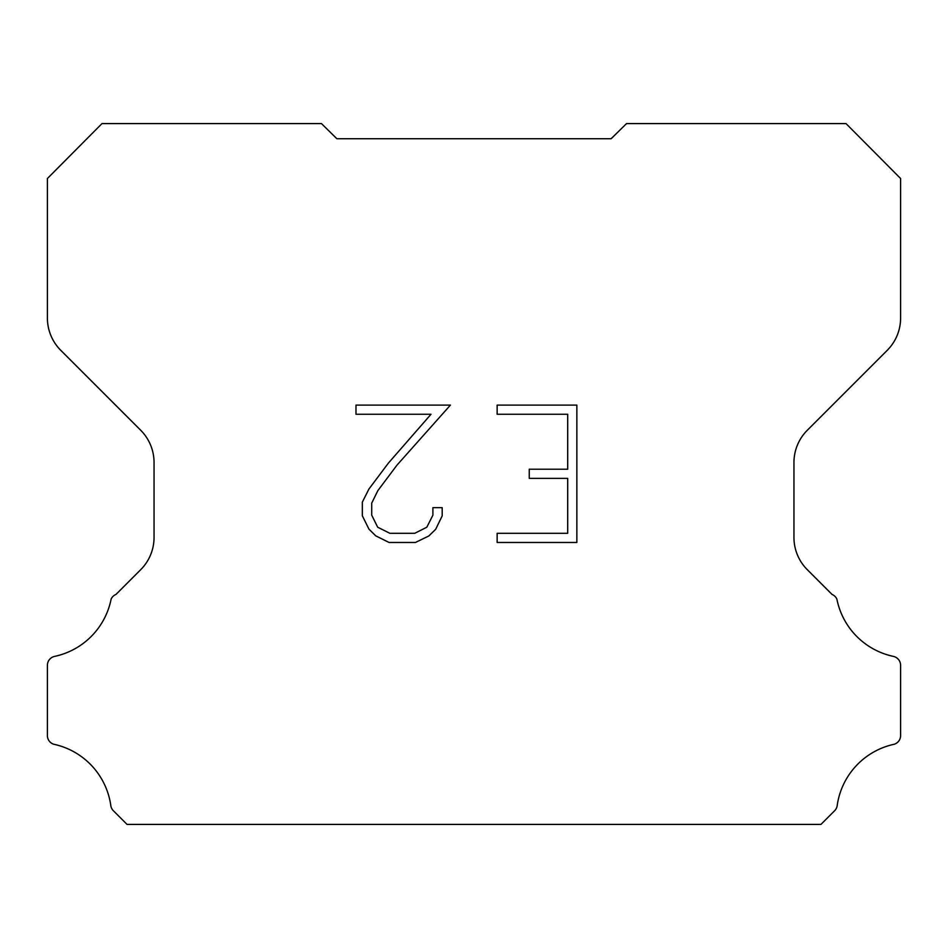 <?xml version="1.0" encoding="UTF-8"?>
<svg xmlns="http://www.w3.org/2000/svg" width="948" height="948" viewBox="0 0 948 948"><rect width="100%" height="100%" fill="white"/><g stroke="black" fill="none" stroke-linecap="round" stroke-linejoin="round"><path stroke-width="1.42" d="M567.698 533.309L567.698 478.373L529.245 478.373L529.245 469.213L567.698 469.213L567.698 414.264L497.143 414.264L497.143 405.104L576.858 405.104L576.858 542.469L497.143 542.469L497.143 533.309L567.698 533.309M442.195 507.642L442.195 515.878L435.665 529.292L428.863 535.952L415.449 542.469L389.071 542.469L375.74 535.845L368.95 529.15L362.326 515.736L362.326 502.144L368.95 489.002L388.36 463.157L431.008 414.264L355.986 414.264L355.986 405.104L450.419 405.104L396.939 465.184L377.897 490.566L371.723 503.104L371.723 515.167L377.707 527.242L389.877 533.309L414.738 533.309L426.813 527.218L432.892 515.167L432.892 507.642L442.195 507.642M336.884 138.74L321.455 123.584L101.993 123.584L47.4 178.508L47.4 318.03A45.705 45.705 0 0 0 60.791 350.345L140.66 430.214A45.705 45.705 0 0 1 154.05 462.541L154.05 537.421A45.705 45.705 0 0 1 140.66 569.736L115.976 594.432A9.136 9.136 0 0 0 111.117 599.112A73.126 73.126 0 0 1 54.64 656.383A9.136 9.136 0 0 0 47.4 665.33L47.4 735.127A9.136 9.136 0 0 0 53.633 744.216A73.126 73.126 0 0 1 110.786 805.385A9.136 9.136 0 0 0 113.345 810.718L127.044 824.416L820.956 824.416L834.655 810.718A9.136 9.136 0 0 0 837.214 805.385A73.126 73.126 0 0 1 894.367 744.216A9.136 9.136 0 0 0 900.6 735.127L900.6 665.33A9.136 9.136 0 0 0 893.36 656.383A73.126 73.126 0 0 1 836.883 599.112A9.136 9.136 0 0 0 832.024 594.432L807.341 569.736A45.705 45.705 0 0 1 793.95 537.421L793.95 462.541A45.705 45.705 0 0 1 807.341 430.214L887.21 350.345A45.705 45.705 0 0 0 900.6 318.03L900.6 178.508L846.007 123.584L626.545 123.584L611.116 138.74L336.884 138.74"/></g></svg>
